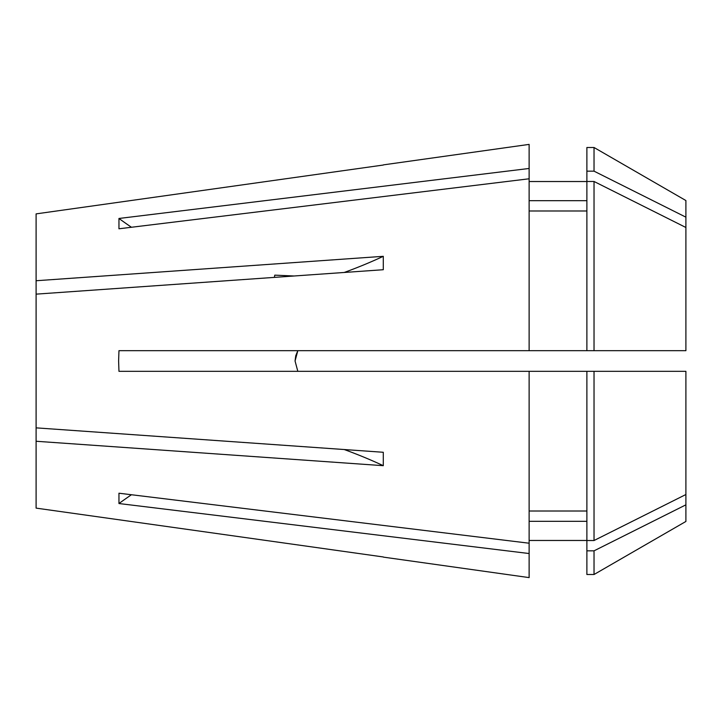 <?xml version="1.0" encoding="UTF-8"?>
<svg xmlns="http://www.w3.org/2000/svg" width="722" height="722" viewBox="0 0 722 722"><rect width="100%" height="100%" fill="white"/><g stroke="black" fill="none" stroke-linecap="round" stroke-linejoin="round"><path stroke-width="1.08" d="M383.481 557.14L529.127 577.609L529.127 553.53L118.959 503.532L118.959 493.216L529.127 543.215L529.127 371.316L685.9 371.316L685.9 504.831L594.025 550.841L586.887 550.841L586.887 371.316M529.127 178.785L529.127 168.47L118.959 218.468L118.959 228.784L529.127 178.785L529.127 350.684L118.959 350.684L118.616 361L118.959 371.316L529.127 371.316M36.1 508.117L383.292 556.96L36.1 508.117L36.1 441.259L383.292 465.681L383.292 452.279L36.1 427.857L36.1 294.143L383.292 269.721L383.292 256.319A412.569 206.284 0 0 1 344.223 272.465M295.812 355.576L297.825 350.684L295.054 361L295.731 355.865M294.107 275.994L274.775 275.145L274.387 277.383M383.292 256.319L36.1 280.741L36.1 294.143M295.054 361L297.825 371.316M594.025 350.684L685.9 350.684L685.9 200.545L594.025 147.496L586.887 147.496L586.887 350.684L594.025 350.684L594.025 181.475L586.887 181.475M594.025 550.841L594.025 574.504L685.9 521.455L685.9 504.831M36.1 213.883L383.292 165.04L36.1 213.883L36.1 280.741M529.127 168.47L529.127 144.391L383.481 164.86M586.887 210.986L529.127 210.986M529.127 350.684L586.887 350.684M586.887 200.68L529.127 200.68M685.9 217.169L594.025 171.159L586.887 171.159M594.025 171.159L594.025 147.496M685.9 227.484L594.025 181.475M529.127 543.215L529.127 553.53M586.887 521.32L529.127 521.32M594.025 574.504L586.887 574.504L586.887 550.841M586.887 511.014L529.127 511.014M685.9 494.516L594.025 540.525L586.887 540.525M594.025 540.525L594.025 371.316M36.1 441.259L36.1 427.857M383.292 465.681A412.569 206.284 0 0 0 344.223 449.535M131.44 494.741A515.716 446.62 0 0 0 118.959 503.532M131.44 227.259A515.716 446.62 0 0 1 118.959 218.468M586.887 181.529L529.127 181.529M586.887 540.471L529.127 540.471"/></g></svg>
